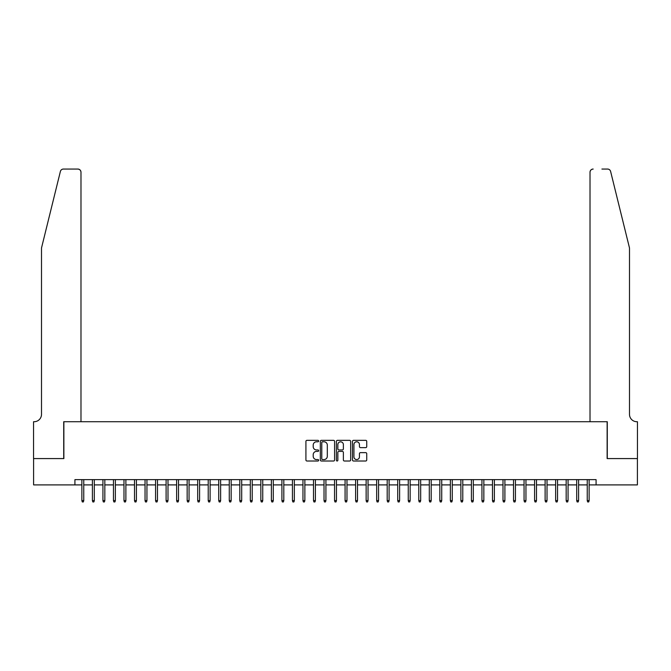 <?xml version="1.0" encoding="UTF-8"?>
<svg xmlns="http://www.w3.org/2000/svg" width="671" height="671" viewBox="0 0 671 671"><rect width="100%" height="100%" fill="white"/><g stroke="black" fill="none" stroke-linecap="round" stroke-linejoin="round"><path stroke-width="1.01" d="M318.658 441.065A0.721 0.721 0 0 0 317.928 440.344L306.949 440.344A1.032 1.032 0 0 0 305.917 441.375L305.917 459.979A1.032 1.032 0 0 0 306.949 461.011L317.928 461.011A0.721 0.721 0 0 0 318.658 460.289A0.721 0.721 0 0 0 317.928 459.568L316.511 459.568A3.305 3.305 0 0 1 313.206 456.263L313.206 454.712A3.305 3.305 0 0 1 316.511 451.398L317.928 451.398A0.721 0.721 0 0 0 318.658 450.677A0.721 0.721 0 0 0 317.928 449.956L316.511 449.956A3.305 3.305 0 0 1 313.206 446.651L313.206 445.099A3.305 3.305 0 0 1 316.511 441.795L317.928 441.795A0.721 0.721 0 0 0 318.658 441.065M365.703 447.632A1.032 1.032 0 0 0 366.735 446.601L366.735 441.375A1.032 1.032 0 0 0 365.703 440.344L353.508 440.344A1.032 1.032 0 0 0 352.476 441.375L352.476 459.979A1.032 1.032 0 0 0 353.508 461.011L365.703 461.011A1.032 1.032 0 0 0 366.735 459.979L366.735 453.68A1.032 1.032 0 0 0 365.703 452.64L360.486 452.64A1.032 1.032 0 0 0 359.446 453.68L359.446 456.8A2.768 2.768 0 0 1 356.687 459.568A2.768 2.768 0 0 1 353.919 456.8L353.919 444.554A2.768 2.768 0 0 1 356.687 441.795A2.768 2.768 0 0 1 359.446 444.554L359.446 446.601A1.032 1.032 0 0 0 360.486 447.632L365.703 447.632M74.926 484.898L33.6 484.898L33.6 458.578L63.871 458.578L63.871 421.724L607.129 421.724L607.129 458.578L637.4 458.578L637.4 484.898L596.074 484.898L596.074 479.631L74.926 479.631L74.926 484.898L81.879 484.898M334.594 441.375A1.032 1.032 0 0 0 333.562 440.344L321.367 440.344A1.032 1.032 0 0 0 320.335 441.375L320.335 459.979A1.032 1.032 0 0 0 321.367 461.011L333.562 461.011A1.032 1.032 0 0 0 334.594 459.979L334.594 441.375M337.438 440.344L349.633 440.344A1.032 1.032 0 0 1 350.665 441.375L350.665 459.979A1.032 1.032 0 0 1 349.633 461.011L344.416 461.011A1.032 1.032 0 0 1 343.376 459.979L343.376 452.439A1.032 1.032 0 0 0 342.344 451.398L338.889 451.398A1.032 1.032 0 0 0 337.849 452.439L337.849 460.289A0.721 0.721 0 0 1 337.127 461.011A0.721 0.721 0 0 1 336.406 460.289L336.406 441.375A1.032 1.032 0 0 1 337.438 440.344M83.766 484.898L92.405 484.898M94.301 484.898L102.931 484.898M104.827 484.898L113.458 484.898M115.353 484.898L123.984 484.898M125.88 484.898L134.519 484.898M136.414 484.898L145.045 484.898M146.941 484.898L155.571 484.898M157.467 484.898L166.098 484.898M167.993 484.898L176.632 484.898M178.528 484.898L187.159 484.898M189.054 484.898L197.685 484.898M199.581 484.898L208.211 484.898M210.107 484.898L218.738 484.898M220.633 484.898L229.272 484.898M231.168 484.898L239.799 484.898M241.694 484.898L250.325 484.898M252.221 484.898L260.851 484.898M262.747 484.898L271.386 484.898M273.282 484.898L281.912 484.898M283.808 484.898L292.439 484.898M294.334 484.898L302.965 484.898M304.86 484.898L313.5 484.898M315.395 484.898L324.026 484.898M325.921 484.898L334.552 484.898M336.448 484.898L345.079 484.898M346.974 484.898L355.605 484.898M357.5 484.898L366.14 484.898M368.035 484.898L376.666 484.898M378.561 484.898L387.192 484.898M389.088 484.898L397.718 484.898M399.614 484.898L408.253 484.898M410.149 484.898L418.779 484.898M420.675 484.898L429.306 484.898M431.201 484.898L439.832 484.898M441.728 484.898L450.367 484.898M452.262 484.898L460.893 484.898M462.789 484.898L471.419 484.898M473.315 484.898L481.946 484.898M483.841 484.898L492.472 484.898M494.368 484.898L503.007 484.898M504.902 484.898L513.533 484.898M515.429 484.898L524.059 484.898M525.955 484.898L534.586 484.898M536.481 484.898L545.12 484.898M547.016 484.898L555.647 484.898M557.542 484.898L566.173 484.898M568.069 484.898L576.699 484.898M578.595 484.898L587.234 484.898M589.121 484.898L596.074 484.898M322.508 441.795A0.721 0.721 0 0 0 321.778 442.516L321.778 458.847A0.721 0.721 0 0 0 322.508 459.568L324.001 459.568A3.305 3.305 0 0 0 327.314 456.263L327.314 445.099A3.305 3.305 0 0 0 324.001 441.795L322.508 441.795M343.376 444.605A2.768 2.768 0 0 0 340.616 441.845A2.768 2.768 0 0 0 337.849 444.605L337.849 448.924A1.032 1.032 0 0 0 338.889 449.956L342.344 449.956A1.032 1.032 0 0 0 343.376 448.924L343.376 444.605M81.879 500.583L82.298 501.95L83.347 501.95L83.766 500.583L81.879 500.583L81.879 479.631M83.766 500.583L83.766 479.631M60.382 171.449C61.187 169.721 61.187 169.721 60.382 171.449C61.187 169.721 61.187 169.721 60.382 171.449L41.501 248.01L41.501 414.359A7.373 7.373 0 0 1 34.129 421.724L33.55 421.724L33.55 458.578L63.711 458.578L63.711 421.724L80.981 421.724L80.981 172.204A3.162 3.162 0 0 0 77.819 169.05L63.451 169.05A3.162 3.162 0 0 0 60.382 171.449M69.079 169.05L77.819 169.05C79.723 169.251 80.78 170.3 80.981 172.204L80.981 421.724M41.501 414.359A7.373 7.373 0 0 1 34.129 421.724M623.711 224.533L610.618 171.449L629.499 248.01L629.499 414.359A7.373 7.373 0 0 0 636.871 421.724L637.45 421.724L637.45 458.578L607.289 458.578L607.289 421.724L590.019 421.724L590.019 172.204L590.019 421.724M601.921 169.05L607.549 169.05A3.162 3.162 0 0 1 610.618 171.449M593.181 169.05A3.162 3.162 0 0 0 590.019 172.204C590.22 170.3 591.277 169.251 593.181 169.05M629.499 414.359A7.373 7.373 0 0 0 636.871 421.724M92.405 500.583L92.824 501.95L93.873 501.95L94.301 500.583L92.405 500.583L92.405 479.631M94.301 500.583L94.301 479.631M102.931 500.583L103.351 501.95L104.408 501.95L104.827 500.583L102.931 500.583L102.931 479.631M104.827 500.583L104.827 479.631M113.458 500.583L113.877 501.95L114.934 501.95L115.353 500.583L113.458 500.583L113.458 479.631M115.353 500.583L115.353 479.631M123.984 500.583L124.412 501.95L125.46 501.95L125.88 500.583L123.984 500.583L123.984 479.631M125.88 500.583L125.88 479.631M134.519 500.583L134.938 501.95L135.987 501.95L136.414 500.583L134.519 500.583L134.519 479.631M136.414 500.583L136.414 479.631M145.045 500.583L145.464 501.95L146.521 501.95L146.941 500.583L145.045 500.583L145.045 479.631M146.941 500.583L146.941 479.631M155.571 500.583L155.991 501.95L157.048 501.95L157.467 500.583L155.571 500.583L155.571 479.631M157.467 500.583L157.467 479.631M166.098 500.583L166.525 501.95L167.574 501.95L167.993 500.583L166.098 500.583L166.098 479.631M167.993 500.583L167.993 479.631M176.632 500.583L177.052 501.95L178.1 501.95L178.528 500.583L176.632 500.583L176.632 479.631M178.528 500.583L178.528 479.631M187.159 500.583L187.578 501.95L188.635 501.95L189.054 500.583L187.159 500.583L187.159 479.631M189.054 500.583L189.054 479.631M197.685 500.583L198.104 501.95L199.161 501.95L199.581 500.583L197.685 500.583L197.685 479.631M199.581 500.583L199.581 479.631M208.211 500.583L208.631 501.95L209.688 501.95L210.107 500.583L208.211 500.583L208.211 479.631M210.107 500.583L210.107 479.631M218.738 500.583L219.165 501.95L220.214 501.95L220.633 500.583L218.738 500.583L218.738 479.631M220.633 500.583L220.633 479.631M229.272 500.583L229.692 501.95L230.74 501.95L231.168 500.583L229.272 500.583L229.272 479.631M231.168 500.583L231.168 479.631M239.799 500.583L240.218 501.95L241.275 501.95L241.694 500.583L239.799 500.583L239.799 479.631M241.694 500.583L241.694 479.631M250.325 500.583L250.744 501.95L251.801 501.95L252.221 500.583L250.325 500.583L250.325 479.631M252.221 500.583L252.221 479.631M260.851 500.583L261.279 501.95L262.327 501.95L262.747 500.583L260.851 500.583L260.851 479.631M262.747 500.583L262.747 479.631M271.386 500.583L271.805 501.95L272.854 501.95L273.282 500.583L271.386 500.583L271.386 479.631M273.282 500.583L273.282 479.631M281.912 500.583L282.332 501.95L283.388 501.95L283.808 500.583L281.912 500.583L281.912 479.631M283.808 500.583L283.808 479.631M292.439 500.583L292.858 501.95L293.915 501.95L294.334 500.583L292.439 500.583L292.439 479.631M294.334 500.583L294.334 479.631M302.965 500.583L303.393 501.95L304.441 501.95L304.86 500.583L302.965 500.583L302.965 479.631M304.86 500.583L304.86 479.631M313.5 500.583L313.919 501.95L314.967 501.95L315.395 500.583L313.5 500.583L313.5 479.631M315.395 500.583L315.395 479.631M324.026 500.583L324.445 501.95L325.502 501.95L325.921 500.583L324.026 500.583L324.026 479.631M325.921 500.583L325.921 479.631M334.552 500.583L334.972 501.95L336.028 501.95L336.448 500.583L334.552 500.583L334.552 479.631M336.448 500.583L336.448 479.631M345.079 500.583L345.498 501.95L346.555 501.95L346.974 500.583L345.079 500.583L345.079 479.631M346.974 500.583L346.974 479.631M355.605 500.583L356.033 501.95L357.081 501.95L357.5 500.583L355.605 500.583L355.605 479.631M357.5 500.583L357.5 479.631M366.14 500.583L366.559 501.95L367.607 501.95L368.035 500.583L366.14 500.583L366.14 479.631M368.035 500.583L368.035 479.631M376.666 500.583L377.085 501.95L378.142 501.95L378.561 500.583L376.666 500.583L376.666 479.631M378.561 500.583L378.561 479.631M387.192 500.583L387.612 501.95L388.668 501.95L389.088 500.583L387.192 500.583L387.192 479.631M389.088 500.583L389.088 479.631M397.718 500.583L398.146 501.95L399.195 501.95L399.614 500.583L397.718 500.583L397.718 479.631M399.614 500.583L399.614 479.631M408.253 500.583L408.673 501.95L409.721 501.95L410.149 500.583L408.253 500.583L408.253 479.631M410.149 500.583L410.149 479.631M418.779 500.583L419.199 501.95L420.256 501.95L420.675 500.583L418.779 500.583L418.779 479.631M420.675 500.583L420.675 479.631M429.306 500.583L429.725 501.95L430.782 501.95L431.201 500.583L429.306 500.583L429.306 479.631M431.201 500.583L431.201 479.631M439.832 500.583L440.26 501.95L441.308 501.95L441.728 500.583L439.832 500.583L439.832 479.631M441.728 500.583L441.728 479.631M450.367 500.583L450.786 501.95L451.835 501.95L452.262 500.583L450.367 500.583L450.367 479.631M452.262 500.583L452.262 479.631M460.893 500.583L461.312 501.95L462.369 501.95L462.789 500.583L460.893 500.583L460.893 479.631M462.789 500.583L462.789 479.631M471.419 500.583L471.839 501.95L472.896 501.95L473.315 500.583L471.419 500.583L471.419 479.631M473.315 500.583L473.315 479.631M481.946 500.583L482.365 501.95L483.422 501.95L483.841 500.583L481.946 500.583L481.946 479.631M483.841 500.583L483.841 479.631M492.472 500.583L492.9 501.95L493.948 501.95L494.368 500.583L492.472 500.583L492.472 479.631M494.368 500.583L494.368 479.631M503.007 500.583L503.426 501.95L504.475 501.95L504.902 500.583L503.007 500.583L503.007 479.631M504.902 500.583L504.902 479.631M513.533 500.583L513.952 501.95L515.009 501.95L515.429 500.583L513.533 500.583L513.533 479.631M515.429 500.583L515.429 479.631M524.059 500.583L524.479 501.95L525.536 501.95L525.955 500.583L524.059 500.583L524.059 479.631M525.955 500.583L525.955 479.631M534.586 500.583L535.013 501.95L536.062 501.95L536.481 500.583L534.586 500.583L534.586 479.631M536.481 500.583L536.481 479.631M545.12 500.583L545.54 501.95L546.588 501.95L547.016 500.583L545.12 500.583L545.12 479.631M547.016 500.583L547.016 479.631M555.647 500.583L556.066 501.95L557.123 501.95L557.542 500.583L555.647 500.583L555.647 479.631M557.542 500.583L557.542 479.631M566.173 500.583L566.592 501.95L567.649 501.95L568.069 500.583L566.173 500.583L566.173 479.631M568.069 500.583L568.069 479.631M576.699 500.583L577.127 501.95L578.176 501.95L578.595 500.583L576.699 500.583L576.699 479.631M578.595 500.583L578.595 479.631M587.234 500.583L587.653 501.95L588.702 501.95L589.121 500.583L587.234 500.583L587.234 479.631M589.121 500.583L589.121 479.631"/></g></svg>
